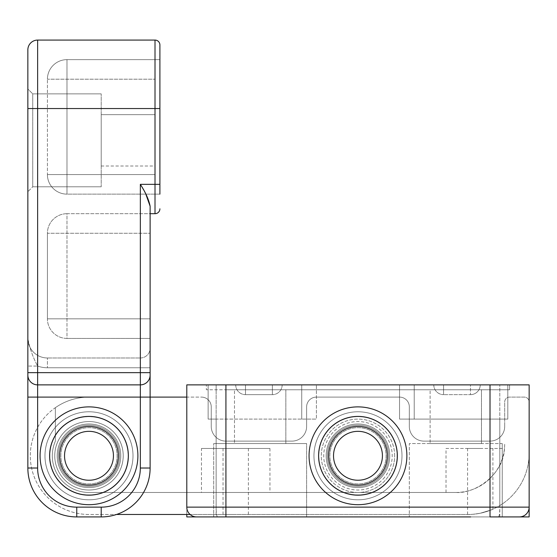 <?xml version="1.0" encoding="UTF-8"?>
<svg xmlns="http://www.w3.org/2000/svg" width="557" height="557" viewBox="0 0 557 557"><rect width="100%" height="100%" fill="white"/><g stroke="black" fill="none" stroke-linecap="round" stroke-linejoin="round"><path stroke-width="0.42" stroke-dasharray="2.79 2.09" d="M351.745 484.465A29.347 29.347 0 0 1 329.298 449.555A29.347 29.347 0 0 1 364.208 427.115A29.347 29.347 0 0 1 386.649 462.018A29.347 29.347 0 0 1 351.745 484.465A29.347 29.347 0 0 1 329.298 449.555A29.347 29.347 0 0 1 364.208 427.115A29.347 29.347 0 0 1 386.649 462.018A29.347 29.347 0 0 1 351.745 484.465M364.724 424.726A31.791 31.791 0 0 1 389.037 462.54A31.791 31.791 0 0 1 351.223 486.853A31.791 31.791 0 0 1 326.91 449.039A31.791 31.791 0 0 1 364.724 424.726A31.791 31.791 0 0 1 389.037 462.54A31.791 31.791 0 0 1 351.223 486.853A31.791 31.791 0 0 1 326.91 449.039A31.791 31.791 0 0 1 364.724 424.726M367.321 412.779A44.017 44.017 0 0 1 400.984 465.137A44.017 44.017 0 0 1 348.626 498.8A44.017 44.017 0 0 1 314.963 446.442A44.017 44.017 0 0 1 367.321 412.779A44.017 44.017 0 0 1 400.984 465.137A44.017 44.017 0 0 1 348.626 498.8A44.017 44.017 0 0 1 314.963 446.442A44.017 44.017 0 0 1 367.321 412.779M394.655 455.786A36.678 36.678 0 0 0 357.977 419.108A36.678 36.678 0 0 0 321.292 455.786A36.678 36.678 0 0 0 357.977 492.472A36.678 36.678 0 0 0 394.655 455.786M326.186 455.786A31.791 31.791 0 0 1 357.977 424.002A31.791 31.791 0 0 1 389.761 455.786A31.791 31.791 0 0 1 357.977 487.577A31.791 31.791 0 0 1 326.186 455.786A31.791 31.791 0 0 1 357.977 424.002A31.791 31.791 0 0 1 389.761 455.786A31.791 31.791 0 0 1 357.977 487.577A31.791 31.791 0 0 1 326.186 455.786A31.791 31.791 0 0 1 357.977 424.002A31.791 31.791 0 0 1 389.761 455.786A31.791 31.791 0 0 1 357.977 487.577A31.791 31.791 0 0 1 326.186 455.786A31.791 31.791 0 0 1 357.977 424.002A31.791 31.791 0 0 1 389.761 455.786A31.791 31.791 0 0 1 357.977 487.577A31.791 31.791 0 0 1 326.186 455.786A31.791 31.791 0 0 1 357.977 424.002A31.791 31.791 0 0 1 389.761 455.786A31.791 31.791 0 0 1 357.977 487.577A31.791 31.791 0 0 1 326.186 455.786A31.791 31.791 0 0 1 357.977 424.002A31.791 31.791 0 0 1 389.761 455.786A31.791 31.791 0 0 1 357.977 487.577A31.791 31.791 0 0 1 326.186 455.786M357.977 492.472A36.678 36.678 0 0 1 321.292 455.786A36.678 36.678 0 0 1 357.977 419.108A36.678 36.678 0 0 1 394.655 455.786A36.678 36.678 0 0 1 357.977 492.472M357.977 424.002A31.791 31.791 0 0 0 326.186 455.786A31.791 31.791 0 0 0 357.977 487.577A31.791 31.791 0 0 0 389.761 455.786A31.791 31.791 0 0 0 357.977 424.002A31.791 31.791 0 0 0 326.186 455.786A31.791 31.791 0 0 0 357.977 487.577A31.791 31.791 0 0 0 389.761 455.786A31.791 31.791 0 0 0 357.977 424.002M502.254 443.56L502.254 516.924L409.325 516.924L502.254 516.924L470.665 516.924L502.254 516.924L502.254 443.56L409.325 443.56L409.325 516.924L409.325 443.56L502.254 443.56M186.797 514.48L186.797 507.142A9.782 9.782 0 0 0 196.579 516.924L245.282 516.924L213.7 516.924L213.7 443.56L213.7 516.924L306.622 516.924L275.033 516.924L306.622 516.924L306.622 443.56L213.7 443.56L306.622 443.56L213.7 443.56L306.622 443.56L306.622 516.924L186.797 516.924L186.797 384.873L529.15 384.873L499.803 384.873L529.15 384.873L529.15 516.924L225.926 516.924L225.926 384.873L509.585 384.873L206.362 384.873L509.585 384.873L206.362 384.873L225.926 384.873L225.926 389.761L509.585 389.761L206.362 389.761L206.362 384.873L206.362 389.761L206.362 384.873L206.362 389.761L509.585 389.761L509.585 384.873L509.585 389.761L509.585 384.873L509.585 389.761L225.926 389.761L225.926 384.873M481.464 389.761L481.464 443.56L430.115 443.56L481.464 443.56L430.115 443.56L481.464 443.56L481.464 389.761L430.115 389.761L430.115 443.56L430.115 389.761L481.464 389.761M285.838 389.761L285.838 443.56L234.483 443.56L285.838 443.56L234.483 443.56L285.838 443.56L285.838 389.761L234.483 389.761L234.483 443.56L234.483 389.761L285.838 389.761M399.543 384.873L301.734 384.873L414.22 384.873L399.543 384.873L399.543 419.108L507.81 419.108L499.803 419.108L507.81 419.108L499.803 419.108L499.803 384.873L499.803 419.108L399.543 419.108L414.22 419.108L399.543 419.108L399.543 384.873M272.387 384.873L245.491 384.873L272.387 384.873L272.387 394.655L245.491 394.655L272.387 394.655L272.387 384.873M235.708 384.873L245.491 384.873L235.708 384.873A9.782 9.782 0 0 0 245.491 394.655A9.782 9.782 0 0 1 235.708 384.873A9.782 9.782 0 0 0 245.491 394.655L245.491 384.873L245.491 394.655M480.245 384.873L470.463 384.873L480.245 384.873A9.782 9.782 0 0 1 470.463 394.655L443.56 394.655L470.463 394.655L470.463 384.873L443.56 384.873L470.463 384.873L470.463 394.655A9.782 9.782 0 0 0 480.245 384.873A9.782 9.782 0 0 1 470.463 394.655M433.778 384.873L443.56 384.873L433.778 384.873A9.782 9.782 0 0 0 443.56 394.655A9.782 9.782 0 0 1 433.778 384.873A9.782 9.782 0 0 0 443.56 394.655L443.56 384.873L443.56 394.655M490.021 384.873L490.021 516.924L502.254 516.924M213.7 516.924L225.926 516.924M217.474 516.924C216.645 516.36 216.2 513.101 216.144 507.142L216.144 419.108L316.404 419.108L301.734 419.108L316.404 419.108L316.404 384.873L316.404 419.108L208.137 419.108L216.144 419.108L208.137 419.108L216.144 419.108L216.144 384.873L216.144 516.924M301.734 419.108L301.734 384.873L301.734 419.108M499.803 516.924L499.803 419.108L499.803 507.142L186.797 507.142A9.782 9.782 0 0 0 196.579 516.924M414.22 384.873L414.22 419.108L414.22 384.873M470.665 516.924L519.368 516.924M282.169 384.873A9.782 9.782 0 0 1 272.387 394.655A9.782 9.782 0 0 0 282.169 384.873A9.782 9.782 0 0 1 272.387 394.655M498.473 516.924C499.309 516.36 499.754 513.101 499.803 507.142L529.15 507.142M329.779 467.588A30.565 30.565 0 0 0 369.771 483.984A30.565 30.565 0 0 0 386.175 443.992A30.565 30.565 0 0 0 346.175 427.588A30.565 30.565 0 0 0 329.779 467.588A30.565 30.565 0 0 0 369.771 483.984A30.565 30.565 0 0 0 386.175 443.992A30.565 30.565 0 0 0 346.175 427.588A30.565 30.565 0 0 0 329.779 467.588M403.094 436.911A48.905 48.905 0 0 0 339.095 410.669A48.905 48.905 0 0 0 312.86 474.668A48.905 48.905 0 0 0 376.852 500.903A48.905 48.905 0 0 0 403.094 436.911A48.905 48.905 0 0 0 339.095 410.669A48.905 48.905 0 0 0 312.86 474.668A48.905 48.905 0 0 0 376.852 500.903A48.905 48.905 0 0 0 403.094 436.911M77.778 428.667A29.347 29.347 0 0 0 61.862 466.996A29.347 29.347 0 0 0 100.19 482.912A29.347 29.347 0 0 0 116.107 444.583A29.347 29.347 0 0 0 77.778 428.667A29.347 29.347 0 0 0 61.862 466.996A29.347 29.347 0 0 0 100.19 482.912A29.347 29.347 0 0 0 116.107 444.583A29.347 29.347 0 0 0 77.778 428.667M101.123 485.168A31.791 31.791 0 0 0 118.363 443.651A31.791 31.791 0 0 0 76.845 426.411A31.791 31.791 0 0 0 59.606 467.929A31.791 31.791 0 0 0 101.123 485.168A31.791 31.791 0 0 0 118.363 443.651A31.791 31.791 0 0 0 76.845 426.411A31.791 31.791 0 0 0 59.606 467.929A31.791 31.791 0 0 0 101.123 485.168M105.795 496.468A44.017 44.017 0 0 0 129.663 438.979A44.017 44.017 0 0 0 72.173 415.111A44.017 44.017 0 0 0 48.306 472.594A44.017 44.017 0 0 0 105.795 496.468A44.017 44.017 0 0 0 129.663 438.979A44.017 44.017 0 0 0 72.173 415.111A44.017 44.017 0 0 0 48.306 472.594A44.017 44.017 0 0 0 105.795 496.468M102.676 481.742A29.347 29.347 0 0 0 114.937 442.091A29.347 29.347 0 0 0 75.292 429.837A29.347 29.347 0 0 0 63.032 469.481A29.347 29.347 0 0 0 102.676 481.742A29.347 29.347 0 0 0 114.937 442.091A29.347 29.347 0 0 0 75.292 429.837A29.347 29.347 0 0 0 63.032 469.481A29.347 29.347 0 0 0 102.676 481.742M74.151 427.672A31.791 31.791 0 0 0 60.866 470.623A31.791 31.791 0 0 0 103.818 483.908A31.791 31.791 0 0 0 117.102 440.956A31.791 31.791 0 0 0 74.151 427.672A31.791 31.791 0 0 0 60.866 470.623A31.791 31.791 0 0 0 103.818 483.908A31.791 31.791 0 0 0 117.102 440.956A31.791 31.791 0 0 0 74.151 427.672M68.441 416.859A44.017 44.017 0 0 0 50.053 476.332A44.017 44.017 0 0 0 109.527 494.72A44.017 44.017 0 0 0 127.915 435.247A44.017 44.017 0 0 0 68.441 416.859A44.017 44.017 0 0 0 50.053 476.332A44.017 44.017 0 0 0 109.527 494.72A44.017 44.017 0 0 0 127.915 435.247A44.017 44.017 0 0 0 68.441 416.859M118.328 455.786A29.347 29.347 0 0 1 88.981 485.133A29.347 29.347 0 0 1 59.641 455.786A29.347 29.347 0 0 1 88.981 426.446A29.347 29.347 0 0 1 118.328 455.786A29.347 29.347 0 0 1 88.981 485.133A29.347 29.347 0 0 1 59.641 455.786A29.347 29.347 0 0 1 88.981 426.446A29.347 29.347 0 0 1 118.328 455.786M57.197 455.786A31.791 31.791 0 0 1 88.981 424.002A31.791 31.791 0 0 1 120.772 455.786A31.791 31.791 0 0 1 88.981 487.577A31.791 31.791 0 0 1 57.197 455.786A31.791 31.791 0 0 1 88.981 424.002A31.791 31.791 0 0 1 120.772 455.786A31.791 31.791 0 0 1 88.981 487.577A31.791 31.791 0 0 1 57.197 455.786A31.791 31.791 0 0 1 88.981 424.002A31.791 31.791 0 0 1 120.772 455.786A31.791 31.791 0 0 1 88.981 487.577A31.791 31.791 0 0 1 57.197 455.786A31.791 31.791 0 0 1 88.981 424.002A31.791 31.791 0 0 1 120.772 455.786A31.791 31.791 0 0 1 88.981 487.577A31.791 31.791 0 0 1 57.197 455.786A31.791 31.791 0 0 1 88.981 424.002A31.791 31.791 0 0 1 120.772 455.786A31.791 31.791 0 0 1 88.981 487.577A31.791 31.791 0 0 1 57.197 455.786A31.791 31.791 0 0 1 88.981 424.002A31.791 31.791 0 0 1 120.772 455.786A31.791 31.791 0 0 1 88.981 487.577A31.791 31.791 0 0 1 57.197 455.786M44.971 455.786A44.017 44.017 0 0 1 88.981 411.769A44.017 44.017 0 0 1 132.998 455.786A44.017 44.017 0 0 1 88.981 499.803A44.017 44.017 0 0 1 44.971 455.786A44.017 44.017 0 0 1 88.981 411.769A44.017 44.017 0 0 1 132.998 455.786A44.017 44.017 0 0 1 88.981 499.803A44.017 44.017 0 0 1 44.971 455.786M61.235 446.254A29.347 29.347 0 0 1 98.519 428.041A29.347 29.347 0 0 1 116.733 465.325A29.347 29.347 0 0 1 79.449 483.539A29.347 29.347 0 0 1 61.235 446.254A29.347 29.347 0 0 1 98.519 428.041A29.347 29.347 0 0 1 116.733 465.325A29.347 29.347 0 0 1 79.449 483.539A29.347 29.347 0 0 1 61.235 446.254M119.052 466.118A31.791 31.791 0 0 1 78.655 485.85A31.791 31.791 0 0 1 58.917 445.461A31.791 31.791 0 0 1 99.313 425.722A31.791 31.791 0 0 1 119.052 466.118A31.791 31.791 0 0 1 78.655 485.85A31.791 31.791 0 0 1 58.917 445.461A31.791 31.791 0 0 1 99.313 425.722A31.791 31.791 0 0 1 119.052 466.118M130.61 470.094A44.017 44.017 0 0 1 74.68 497.415A44.017 44.017 0 0 1 47.359 441.485A44.017 44.017 0 0 1 103.289 414.164A44.017 44.017 0 0 1 130.61 470.094A44.017 44.017 0 0 1 74.68 497.415A44.017 44.017 0 0 1 47.359 441.485A44.017 44.017 0 0 1 103.289 414.164A44.017 44.017 0 0 1 130.61 470.094M58.415 456.016A30.565 30.565 0 0 0 89.211 486.358A30.565 30.565 0 0 0 119.553 455.563A30.565 30.565 0 0 0 88.758 425.221A30.565 30.565 0 0 0 58.415 456.016A30.565 30.565 0 0 0 89.211 486.358A30.565 30.565 0 0 0 119.553 455.563A30.565 30.565 0 0 0 88.758 425.221A30.565 30.565 0 0 0 58.415 456.016M137.892 455.431A48.905 48.905 0 0 0 88.626 406.882A48.905 48.905 0 0 0 40.076 456.148A48.905 48.905 0 0 0 89.343 504.698A48.905 48.905 0 0 0 137.892 455.431A48.905 48.905 0 0 0 88.626 406.882A48.905 48.905 0 0 0 40.076 456.148A48.905 48.905 0 0 0 89.343 504.698A48.905 48.905 0 0 0 137.892 455.431M61.326 465.589A29.347 29.347 0 0 0 98.784 483.448A29.347 29.347 0 0 0 116.643 445.99A29.347 29.347 0 0 0 79.185 428.131A29.347 29.347 0 0 0 61.326 465.589A29.347 29.347 0 0 0 98.784 483.448A29.347 29.347 0 0 0 116.643 445.99A29.347 29.347 0 0 0 79.185 428.131A29.347 29.347 0 0 0 61.326 465.589A29.347 29.347 0 0 0 98.784 483.448A29.347 29.347 0 0 0 116.643 445.99A29.347 29.347 0 0 0 79.185 428.131A29.347 29.347 0 0 0 61.326 465.589M62.475 465.179A28.122 28.122 0 0 0 98.373 482.299A28.122 28.122 0 0 0 115.494 446.401A28.122 28.122 0 0 0 79.595 429.28A28.122 28.122 0 0 0 62.475 465.179A28.122 28.122 0 0 0 98.373 482.299A28.122 28.122 0 0 0 115.494 446.401A28.122 28.122 0 0 0 79.595 429.28A28.122 28.122 0 0 0 62.475 465.179M52.1 468.855A39.129 39.129 0 0 0 102.049 492.667A39.129 39.129 0 0 0 125.868 442.724A39.129 39.129 0 0 0 75.919 418.906A39.129 39.129 0 0 0 52.1 468.855A39.129 39.129 0 0 0 102.049 492.667A39.129 39.129 0 0 0 125.868 442.724A39.129 39.129 0 0 0 75.919 418.906A39.129 39.129 0 0 0 52.1 468.855M56.717 467.219A34.235 34.235 0 0 0 100.413 488.057A34.235 34.235 0 0 0 121.252 444.361A34.235 34.235 0 0 0 77.555 423.522A34.235 34.235 0 0 0 56.717 467.219M379.582 475.65A29.347 29.347 0 0 0 377.834 434.188A29.347 29.347 0 0 0 336.372 435.929A29.347 29.347 0 0 0 338.113 477.391A29.347 29.347 0 0 0 379.582 475.65A29.347 29.347 0 0 0 377.834 434.188A29.347 29.347 0 0 0 336.372 435.929A29.347 29.347 0 0 0 338.113 477.391A29.347 29.347 0 0 0 379.582 475.65A29.347 29.347 0 0 0 377.834 434.188A29.347 29.347 0 0 0 336.372 435.929A29.347 29.347 0 0 0 338.113 477.391A29.347 29.347 0 0 0 379.582 475.65M378.676 474.822A28.122 28.122 0 0 0 377.005 435.087A28.122 28.122 0 0 0 337.27 436.758A28.122 28.122 0 0 0 338.941 476.493A28.122 28.122 0 0 0 378.676 474.822A28.122 28.122 0 0 0 377.005 435.087A28.122 28.122 0 0 0 337.27 436.758A28.122 28.122 0 0 0 338.941 476.493A28.122 28.122 0 0 0 378.676 474.822M386.781 482.265A39.129 39.129 0 0 0 384.455 426.982A39.129 39.129 0 0 0 329.166 429.308A39.129 39.129 0 0 0 331.499 484.597A39.129 39.129 0 0 0 386.781 482.265A39.129 39.129 0 0 0 384.455 426.982A39.129 39.129 0 0 0 329.166 429.308A39.129 39.129 0 0 0 331.499 484.597A39.129 39.129 0 0 0 386.781 482.265M383.181 478.957A34.235 34.235 0 0 0 381.141 430.582A34.235 34.235 0 0 0 332.773 432.622A34.235 34.235 0 0 0 334.806 480.99A34.235 34.235 0 0 0 383.181 478.957M388.542 455.786A30.565 30.565 0 0 0 357.977 425.221A30.565 30.565 0 0 0 327.405 455.786A30.565 30.565 0 0 0 357.977 486.358A30.565 30.565 0 0 0 388.542 455.786A30.565 30.565 0 0 0 357.977 425.221A30.565 30.565 0 0 0 327.405 455.786A30.565 30.565 0 0 0 357.977 486.358A30.565 30.565 0 0 0 388.542 455.786M309.065 455.786A48.905 48.905 0 0 0 357.977 504.698A48.905 48.905 0 0 0 406.882 455.786A48.905 48.905 0 0 0 357.977 406.882A48.905 48.905 0 0 0 309.065 455.786M101.214 186.797L32.738 186.797L101.214 186.797L101.214 93.875L101.214 186.797L101.214 93.875L101.214 186.797L101.214 93.875L101.214 186.797L32.738 186.797L32.738 93.875L27.85 88.981L27.85 191.692L27.85 88.981L27.85 191.692L27.85 88.981L27.85 191.692L27.85 88.981L32.738 93.875L27.85 88.981M101.214 93.875L32.738 93.875L101.214 93.875L32.738 93.875L32.738 186.797L32.738 93.875L32.738 186.797L27.85 191.692L32.738 186.797L32.738 93.875L32.738 186.797L27.85 191.692M128.11 455.786A39.129 39.129 0 0 0 88.981 416.664A39.129 39.129 0 0 0 49.858 455.786A39.129 39.129 0 0 1 88.981 416.664A39.129 39.129 0 0 1 128.11 455.786A39.129 39.129 0 0 1 88.981 494.915A39.129 39.129 0 0 1 49.858 455.786A39.129 39.129 0 0 0 88.981 494.915A39.129 39.129 0 0 0 128.11 455.786M54.746 455.786A34.235 34.235 0 0 1 88.981 421.552A34.235 34.235 0 0 1 123.222 455.786A34.235 34.235 0 0 0 88.981 421.552A34.235 34.235 0 0 0 54.746 455.786A34.235 34.235 0 0 1 88.981 421.552A34.235 34.235 0 0 1 123.222 455.786A34.235 34.235 0 0 0 88.981 421.552A34.235 34.235 0 0 0 54.746 455.786A34.235 34.235 0 0 0 88.981 490.021A34.235 34.235 0 0 0 123.222 455.786A34.235 34.235 0 0 1 88.981 490.021A34.235 34.235 0 0 1 54.746 455.786A34.235 34.235 0 0 0 88.981 490.021A34.235 34.235 0 0 0 123.222 455.786A34.235 34.235 0 0 1 88.981 490.021A34.235 34.235 0 0 1 54.746 455.786M155.006 166.014L155.006 114.658L155.006 166.014L155.006 114.658L155.006 166.014L155.006 114.658L101.214 114.658L101.214 166.014L101.214 114.658L101.214 166.014L101.214 114.658L101.214 166.014L101.214 114.658L155.006 114.658L155.006 166.014L101.214 166.014M155.006 114.658L101.214 114.658M159.901 194.135L66.979 194.135A19.565 19.565 0 0 1 47.415 174.571L66.979 174.571L66.979 194.135A19.565 19.565 0 0 1 47.415 174.571L66.979 174.571L66.979 194.135A19.565 19.565 0 0 1 47.415 174.571A19.565 19.565 0 0 0 66.979 194.135L66.979 79.205L66.979 174.571L47.415 174.571A19.565 19.565 0 0 0 66.979 194.135L155.006 194.135L155.006 59.641L66.979 59.641L155.006 59.641L66.979 59.641L66.979 174.571L47.415 174.571L47.415 79.205L47.415 174.571A19.565 19.565 0 0 0 66.979 194.135L66.979 59.641L155.006 59.641L155.006 194.135L155.006 59.641L155.006 194.135L159.901 194.135L159.901 59.641L159.901 184.353L159.901 108.545L155.006 108.545L155.006 184.353L140.336 184.353L140.336 372.647L37.632 372.647L37.632 108.545L159.901 108.545L155.006 108.545L155.006 40.076L37.632 40.076A9.782 9.782 0 0 0 27.85 49.858L27.85 468.019A48.905 48.905 0 0 0 76.755 516.924L101.214 516.924A48.905 48.905 0 0 0 150.118 468.019L150.118 348.195L150.118 372.647L150.118 367.759L140.336 367.759L140.336 468.019A39.129 39.129 0 0 1 101.214 507.142L76.755 507.142A39.129 39.129 0 0 1 37.632 468.019L37.632 397.099L140.336 397.099L140.336 468.019A39.129 39.129 0 0 1 101.214 507.142L76.755 507.142A39.129 39.129 0 0 1 37.632 468.019L37.632 366.074L27.85 366.074L37.632 366.074C32.821 357.107 29.563 347.888 27.85 338.412C29.563 347.888 32.821 357.107 37.632 366.074A29.347 29.347 0 0 0 47.415 367.759L140.336 367.759L47.415 367.759A29.347 29.347 0 0 1 37.632 366.074L37.632 468.019A39.129 39.129 0 0 0 76.755 507.142L101.214 507.142A39.129 39.129 0 0 0 140.336 468.019L140.336 357.977L47.415 357.977L140.336 357.977A9.782 9.782 0 0 0 150.118 348.195A9.782 9.782 0 0 1 140.336 357.977L140.336 367.759L150.118 367.759M27.85 375.091A9.782 9.782 0 0 0 37.632 384.873L37.632 372.647L27.85 372.647L27.85 397.099L37.632 397.099L37.632 384.873L140.336 384.873L140.336 397.099L150.118 397.099L88.981 397.099A58.687 58.687 0 0 0 55.366 407.682A58.687 58.687 0 0 1 88.981 397.099L201.474 397.099A9.782 9.782 0 0 1 211.249 406.882A9.782 9.782 0 0 0 201.474 397.099L150.118 397.099M47.415 318.848L66.979 318.848L66.979 338.412A19.565 19.565 0 0 1 47.415 318.848A19.565 19.565 0 0 0 66.979 338.412L150.118 338.412L150.118 206.222L150.118 213.7L66.979 213.7L66.979 318.848L47.415 318.848L47.415 233.258L47.415 318.848A19.565 19.565 0 0 0 66.979 338.412L66.979 213.7L155.006 213.7L155.006 184.353L159.901 184.353M150.118 213.7L150.118 206.222M145.816 194.135L140.336 184.353M155.006 59.641L159.901 59.641L155.006 59.641M66.979 338.412L150.118 338.412M66.979 213.7A19.565 19.565 0 0 0 47.415 233.258L150.118 233.258L47.415 233.258A19.565 19.565 0 0 1 66.979 213.7A19.565 19.565 0 0 0 47.415 233.258M66.979 59.641A19.565 19.565 0 0 0 47.415 79.205L155.006 79.205L47.415 79.205A19.565 19.565 0 0 1 66.979 59.641A19.565 19.565 0 0 0 47.415 79.205A19.565 19.565 0 0 1 66.979 59.641A19.565 19.565 0 0 0 47.415 79.205A19.565 19.565 0 0 1 66.979 59.641M37.632 468.019L27.85 468.019A48.905 48.905 0 0 0 76.755 516.924A48.905 48.905 0 0 1 27.85 468.019A48.905 48.905 0 0 0 76.755 516.924A48.905 48.905 0 0 1 27.85 468.019A48.905 48.905 0 0 0 76.755 516.924L76.755 507.142M47.415 357.977A19.565 19.565 0 0 1 27.85 338.412A19.565 19.565 0 0 0 47.415 357.977A19.565 19.565 0 0 1 27.85 338.412A19.565 19.565 0 0 0 47.415 357.977L47.415 367.759L47.415 357.977M101.214 507.142L101.214 516.924A48.905 48.905 0 0 0 150.118 468.019A48.905 48.905 0 0 1 116.483 514.48L88.981 514.48A58.687 58.687 0 0 1 30.294 455.786A58.687 58.687 0 0 1 88.981 397.099A58.687 58.687 0 0 0 30.294 455.786A58.687 58.687 0 0 0 88.981 514.48L468.019 514.48C470.031 514.654 474.104 514.243 480.245 513.241C474.118 514.243 470.038 514.654 468.019 514.48L190.111 514.48M150.118 375.091A9.782 9.782 0 0 1 140.336 384.873L140.336 372.647L150.118 372.647M328.929 459.964A29.347 29.347 0 0 1 353.799 426.746A29.347 29.347 0 0 1 387.018 451.616A29.347 29.347 0 0 1 362.147 484.834A29.347 29.347 0 0 1 328.929 459.964A29.347 29.347 0 0 1 353.799 426.746A29.347 29.347 0 0 1 387.018 451.616A29.347 29.347 0 0 1 362.147 484.834A29.347 29.347 0 0 1 328.929 459.964M396.946 450.188A39.373 39.373 0 0 1 363.575 494.762A39.373 39.373 0 0 1 319.001 461.391A39.373 39.373 0 0 1 352.372 416.817A39.373 39.373 0 0 1 396.946 450.188M119.553 455.786A30.565 30.565 0 0 0 88.981 425.221A30.565 30.565 0 0 0 58.415 455.786A30.565 30.565 0 0 0 88.981 486.358A30.565 30.565 0 0 0 119.553 455.786A30.565 30.565 0 0 0 88.981 425.221A30.565 30.565 0 0 0 58.415 455.786A30.565 30.565 0 0 0 88.981 486.358A30.565 30.565 0 0 0 119.553 455.786M40.076 455.786A48.905 48.905 0 0 0 88.981 504.698A48.905 48.905 0 0 0 137.892 455.786A48.905 48.905 0 0 0 88.981 406.882A48.905 48.905 0 0 0 40.076 455.786M59.94 459.964A29.347 29.347 0 0 1 84.81 426.746A29.347 29.347 0 0 1 118.028 451.616A29.347 29.347 0 0 1 93.158 484.834A29.347 29.347 0 0 1 59.94 459.964A29.347 29.347 0 0 1 84.81 426.746A29.347 29.347 0 0 1 118.028 451.616A29.347 29.347 0 0 1 93.158 484.834A29.347 29.347 0 0 1 59.94 459.964M127.957 450.188A39.373 39.373 0 0 1 94.586 494.762A39.373 39.373 0 0 1 50.012 461.391A39.373 39.373 0 0 1 83.383 416.817A39.373 39.373 0 0 1 127.957 450.188M60.79 467.588A30.565 30.565 0 0 0 100.782 483.984A30.565 30.565 0 0 0 117.179 443.992A30.565 30.565 0 0 0 77.186 427.588A30.565 30.565 0 0 0 60.79 467.588A30.565 30.565 0 0 0 100.782 483.984A30.565 30.565 0 0 0 117.179 443.992A30.565 30.565 0 0 0 77.186 427.588A30.565 30.565 0 0 0 60.79 467.588M134.098 436.911A48.905 48.905 0 0 0 70.105 410.669A48.905 48.905 0 0 0 43.871 474.668A48.905 48.905 0 0 0 107.863 500.903A48.905 48.905 0 0 0 134.098 436.911A48.905 48.905 0 0 0 70.105 410.669A48.905 48.905 0 0 0 43.871 474.668A48.905 48.905 0 0 0 107.863 500.903A48.905 48.905 0 0 0 134.098 436.911M480.245 448.455L467.574 448.455L480.245 448.455M235.708 448.455L223.037 448.455L235.708 448.455M235.708 514.48L223.037 514.48L235.708 514.48M446.011 448.455L504.454 448.455C503.841 473.255 476.486 493.989 455.786 492.472C476.486 493.962 503.827 473.297 504.454 448.455L446.011 448.455L446.011 492.472L455.786 492.472L446.011 492.472M201.474 448.455L269.943 448.455L201.474 448.455L201.474 492.472L269.943 492.472L201.474 492.472M269.943 448.455L269.943 492.472M455.786 492.472L88.981 492.472A36.678 36.678 0 0 1 55.366 441.116L55.366 407.682L55.366 441.116A36.678 36.678 0 0 0 88.981 492.472L455.786 492.472A48.905 48.905 0 0 0 504.698 443.56A48.905 48.905 0 0 1 455.786 492.472M211.249 426.446L211.249 406.882L211.249 426.446A14.67 14.67 0 0 0 225.926 441.116A14.67 14.67 0 0 1 211.249 426.446L211.249 406.882A9.782 9.782 0 0 0 201.474 397.099A9.782 9.782 0 0 1 211.249 406.882L211.249 426.446A14.67 14.67 0 0 0 225.926 441.116L291.952 441.116L225.926 441.116A14.67 14.67 0 0 1 211.249 426.446M291.952 441.116A14.67 14.67 0 0 0 306.622 426.446A14.67 14.67 0 0 1 291.952 441.116L225.926 441.116L291.952 441.116A14.67 14.67 0 0 0 306.622 426.446L306.622 406.882L306.622 426.446A14.67 14.67 0 0 1 291.952 441.116M316.404 397.099A9.782 9.782 0 0 0 306.622 406.882A9.782 9.782 0 0 1 316.404 397.099L399.543 397.099L316.404 397.099A9.782 9.782 0 0 0 306.622 406.882L306.622 426.446L306.622 406.882A9.782 9.782 0 0 1 316.404 397.099L399.543 397.099A9.782 9.782 0 0 1 409.325 406.882A9.782 9.782 0 0 0 399.543 397.099L316.404 397.099M409.325 426.446L409.325 406.882L409.325 426.446A14.67 14.67 0 0 0 424.002 441.116A14.67 14.67 0 0 1 409.325 426.446L409.325 406.882A9.782 9.782 0 0 0 399.543 397.099A9.782 9.782 0 0 1 409.325 406.882L409.325 426.446A14.67 14.67 0 0 0 424.002 441.116L490.021 441.116L424.002 441.116A14.67 14.67 0 0 1 409.325 426.446M490.021 441.116A14.67 14.67 0 0 0 504.698 426.446A14.67 14.67 0 0 1 490.021 441.116L424.002 441.116L490.021 441.116A14.67 14.67 0 0 0 504.698 426.446A14.67 14.67 0 0 1 490.021 441.116M504.698 426.446L504.698 401.994A4.888 4.888 0 0 1 509.585 397.099L524.262 397.099A4.888 4.888 0 0 1 529.15 401.994L529.15 453.342A61.131 61.131 0 0 1 468.019 514.48A61.131 61.131 0 0 0 529.15 453.342L529.15 401.994A4.888 4.888 0 0 0 524.262 397.099L509.585 397.099A4.888 4.888 0 0 0 504.698 401.994L504.698 426.446M480.245 513.241C496.531 508.339 496.531 508.339 480.245 513.241C496.531 508.339 496.531 508.339 480.245 513.241M387.303 454.777A29.347 29.347 0 0 1 358.987 485.119A29.347 29.347 0 0 1 328.651 456.803A29.347 29.347 0 0 1 356.96 426.46A29.347 29.347 0 0 1 387.303 454.777A29.347 29.347 0 0 1 358.987 485.119A29.347 29.347 0 0 1 328.651 456.803A29.347 29.347 0 0 1 356.96 426.46A29.347 29.347 0 0 1 387.303 454.777M326.207 456.886A31.791 31.791 0 0 1 356.877 424.016A31.791 31.791 0 0 1 389.747 454.693A31.791 31.791 0 0 1 359.07 487.563A31.791 31.791 0 0 1 326.207 456.886A31.791 31.791 0 0 1 356.877 424.016A31.791 31.791 0 0 1 389.747 454.693A31.791 31.791 0 0 1 359.07 487.563A31.791 31.791 0 0 1 326.207 456.886M313.981 457.311A44.017 44.017 0 0 1 356.452 411.797A44.017 44.017 0 0 1 401.966 454.268A44.017 44.017 0 0 1 359.495 499.782A44.017 44.017 0 0 1 313.981 457.311A44.017 44.017 0 0 1 356.452 411.797A44.017 44.017 0 0 1 401.966 454.268A44.017 44.017 0 0 1 359.495 499.782A44.017 44.017 0 0 1 313.981 457.311M347.714 428.298A29.347 29.347 0 0 0 330.482 466.049A29.347 29.347 0 0 0 368.24 483.281A29.347 29.347 0 0 0 385.465 445.523A29.347 29.347 0 0 0 347.714 428.298A29.347 29.347 0 0 0 330.482 466.049A29.347 29.347 0 0 0 368.24 483.281A29.347 29.347 0 0 0 385.465 445.523A29.347 29.347 0 0 0 347.714 428.298M369.089 485.572A31.791 31.791 0 0 0 387.756 444.674A31.791 31.791 0 0 0 346.858 426.008A31.791 31.791 0 0 0 328.191 466.905A31.791 31.791 0 0 0 369.089 485.572A31.791 31.791 0 0 0 387.756 444.674A31.791 31.791 0 0 0 346.858 426.008A31.791 31.791 0 0 0 328.191 466.905A31.791 31.791 0 0 0 369.089 485.572M373.371 497.025A44.017 44.017 0 0 0 399.209 440.392A44.017 44.017 0 0 0 342.583 414.554A44.017 44.017 0 0 0 316.738 471.18A44.017 44.017 0 0 0 373.371 497.025A44.017 44.017 0 0 0 399.209 440.392A44.017 44.017 0 0 0 342.583 414.554A44.017 44.017 0 0 0 316.738 471.18A44.017 44.017 0 0 0 373.371 497.025M327.412 456.016A30.565 30.565 0 0 0 358.2 486.358A30.565 30.565 0 0 0 388.542 455.563A30.565 30.565 0 0 0 357.747 425.221A30.565 30.565 0 0 0 327.412 456.016A30.565 30.565 0 0 0 358.2 486.358A30.565 30.565 0 0 0 388.542 455.563A30.565 30.565 0 0 0 357.747 425.221A30.565 30.565 0 0 0 327.412 456.016M406.882 455.431A48.905 48.905 0 0 0 357.615 406.882A48.905 48.905 0 0 0 309.065 456.148A48.905 48.905 0 0 0 358.332 504.698A48.905 48.905 0 0 0 406.882 455.431A48.905 48.905 0 0 0 357.615 406.882A48.905 48.905 0 0 0 309.065 456.148A48.905 48.905 0 0 0 358.332 504.698A48.905 48.905 0 0 0 406.882 455.431M353.556 426.78A29.347 29.347 0 0 0 328.964 460.207A29.347 29.347 0 0 0 362.391 484.799A29.347 29.347 0 0 0 386.983 451.372A29.347 29.347 0 0 0 353.556 426.78A29.347 29.347 0 0 0 328.964 460.207A29.347 29.347 0 0 0 362.391 484.799A29.347 29.347 0 0 0 386.983 451.372A29.347 29.347 0 0 0 353.556 426.78M362.76 487.215A31.791 31.791 0 0 0 389.399 451.003A31.791 31.791 0 0 0 353.187 424.364A31.791 31.791 0 0 0 326.548 460.576A31.791 31.791 0 0 0 362.76 487.215A31.791 31.791 0 0 0 389.399 451.003A31.791 31.791 0 0 0 353.187 424.364A31.791 31.791 0 0 0 326.548 460.576A31.791 31.791 0 0 0 362.76 487.215M364.598 499.302A44.017 44.017 0 0 0 401.493 449.165A44.017 44.017 0 0 0 351.349 412.271A44.017 44.017 0 0 0 314.461 462.414A44.017 44.017 0 0 0 364.598 499.302A44.017 44.017 0 0 0 401.493 449.165A44.017 44.017 0 0 0 351.349 412.271A44.017 44.017 0 0 0 314.461 462.414A44.017 44.017 0 0 0 364.598 499.302M208.137 419.108L208.137 384.873L208.137 419.108M507.81 384.873L507.81 419.108L507.81 384.873M27.85 108.545L37.632 108.545L37.632 40.076A9.782 9.782 0 0 0 27.85 49.858M140.336 468.019L150.118 468.019A48.905 48.905 0 0 1 116.483 514.48M66.979 318.848L150.118 318.848L66.979 318.848M66.979 174.571L155.006 174.571L66.979 174.571M467.574 514.48L467.574 448.455M223.037 514.48L223.037 448.455M248.373 514.48L248.373 448.455M492.91 509.182L492.91 448.455"/><path stroke-width="0.84" d="M440.914 516.924L275.033 516.924L440.914 516.924M245.282 516.924L275.033 516.924L245.282 516.924M186.797 507.142L225.926 507.142L225.926 516.924L196.579 516.924A9.782 9.782 0 0 1 186.797 507.142L186.797 384.873L529.15 384.873L529.15 516.924L502.254 516.924M225.926 516.924L470.665 516.924M186.797 514.48L186.797 516.924L213.7 516.924M225.926 384.873L225.926 507.142L529.15 507.142A9.782 9.782 0 0 1 519.368 516.924L490.021 516.924L490.021 384.873M529.15 507.142A9.782 9.782 0 0 1 519.368 516.924A9.782 9.782 0 0 0 529.15 507.142M65.935 463.953A24.452 24.452 0 0 0 97.148 478.839A24.452 24.452 0 0 0 112.034 447.626A24.452 24.452 0 0 0 80.821 432.74A24.452 24.452 0 0 0 65.935 463.953M61.326 465.589A29.347 29.347 0 0 0 98.784 483.448A29.347 29.347 0 0 0 116.643 445.99A29.347 29.347 0 0 0 79.185 428.131A29.347 29.347 0 0 0 61.326 465.589M375.975 472.336A24.452 24.452 0 0 0 374.527 437.788A24.452 24.452 0 0 0 339.972 439.243A24.452 24.452 0 0 0 341.427 473.791A24.452 24.452 0 0 0 375.975 472.336M379.582 475.65A29.347 29.347 0 0 0 377.834 434.188A29.347 29.347 0 0 0 336.372 435.929A29.347 29.347 0 0 0 338.113 477.391A29.347 29.347 0 0 0 379.582 475.65M309.065 455.786A48.905 48.905 0 0 0 357.977 504.698A48.905 48.905 0 0 0 406.882 455.786A48.905 48.905 0 0 0 357.977 406.882A48.905 48.905 0 0 0 309.065 455.786M190.111 514.48L116.483 514.48A48.905 48.905 0 0 1 101.214 516.924L76.755 516.924A48.905 48.905 0 0 1 27.85 468.019L27.85 49.858A9.782 9.782 0 0 1 37.632 40.076L155.006 40.076A4.888 4.888 0 0 1 159.901 44.971L159.901 194.135M150.118 375.091A9.782 9.782 0 0 1 140.336 384.873L37.632 384.873L37.632 397.099L27.85 397.099L27.85 372.647L140.336 372.647L140.336 184.353C145.579 192.381 148.837 199.678 150.118 206.222L150.118 468.019A48.905 48.905 0 0 1 101.214 516.924A48.905 48.905 0 0 0 150.118 468.019A48.905 48.905 0 0 1 101.214 516.924A48.905 48.905 0 0 0 150.118 468.019L140.336 468.019L140.336 397.099L37.632 397.099L37.632 468.019A39.129 39.129 0 0 0 76.755 507.142L101.214 507.142A39.129 39.129 0 0 0 140.336 468.019M140.336 184.353L155.006 184.353L155.006 108.545L159.901 108.545L159.901 44.971A4.888 4.888 0 0 0 155.006 40.076A4.888 4.888 0 0 1 159.901 44.971M159.901 208.805A4.888 4.888 0 0 1 155.006 213.7A4.888 4.888 0 0 0 159.901 208.805A4.888 4.888 0 0 1 155.006 213.7L150.118 213.7M150.118 367.759L150.118 338.412M150.118 206.222L145.816 194.135M27.85 375.091A9.782 9.782 0 0 0 37.632 384.873L37.632 108.545L155.006 108.545L155.006 40.076M396.946 450.188A39.373 39.373 0 0 1 363.575 494.762A39.373 39.373 0 0 1 319.001 461.391A39.373 39.373 0 0 1 352.372 416.817A39.373 39.373 0 0 1 396.946 450.188M40.076 455.786A48.905 48.905 0 0 0 88.981 504.698A48.905 48.905 0 0 0 137.892 455.786A48.905 48.905 0 0 0 88.981 406.882A48.905 48.905 0 0 0 40.076 455.786M127.957 450.188A39.373 39.373 0 0 1 94.586 494.762A39.373 39.373 0 0 1 50.012 461.391A39.373 39.373 0 0 1 83.383 416.817A39.373 39.373 0 0 1 127.957 450.188M186.797 397.099L150.118 397.099L186.797 397.099M37.632 40.076L37.632 108.545L27.85 108.545M76.755 507.142L76.755 516.924A48.905 48.905 0 0 1 27.85 468.019L37.632 468.019M116.483 514.48A48.905 48.905 0 0 1 101.214 516.924L101.214 507.142M155.006 213.7L155.006 184.353L159.901 184.353M150.118 397.099L140.336 397.099L140.336 372.647L150.118 372.647"/></g></svg>
